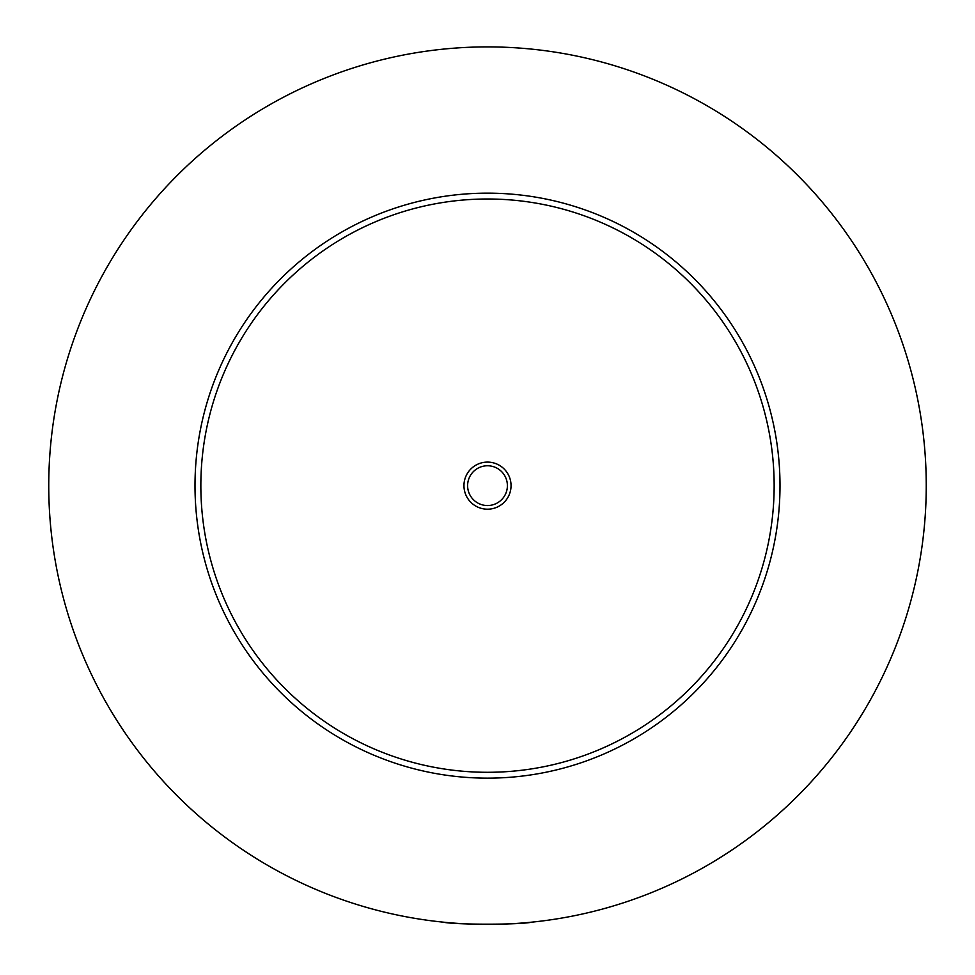 <?xml version="1.0" encoding="UTF-8"?>
<svg xmlns="http://www.w3.org/2000/svg" width="975" height="975" viewBox="0 0 975 975"><rect width="100%" height="100%" fill="white"/><g stroke="black" fill="none" stroke-linecap="round" stroke-linejoin="round"><path stroke-width="1.46" d="M443.04 922.143C454.387 924.861 520.613 924.861 531.96 922.143M511.046 485.648A23.546 23.546 0 0 0 487.5 462.101A23.546 23.546 0 0 0 463.954 485.648A23.546 23.546 0 0 0 487.5 509.194A23.546 23.546 0 0 0 511.046 485.648M467.61 485.648A19.89 19.89 0 0 0 487.5 505.538A19.89 19.89 0 0 0 507.39 485.648A19.89 19.89 0 0 0 487.5 465.758A19.89 19.89 0 0 0 467.61 485.648M780 485.648A292.5 292.5 0 0 1 487.5 778.148A292.5 292.5 0 0 1 195 485.648A292.5 292.5 0 0 1 487.5 193.147A292.5 292.5 0 0 1 780 485.648M926.25 485.648A438.75 438.75 0 0 1 487.5 924.398A438.75 438.75 0 0 1 48.75 485.648A438.75 438.75 0 0 1 487.5 46.897A438.75 438.75 0 0 1 926.25 485.648M774.15 485.648A286.65 286.65 0 0 0 487.5 198.998A286.65 286.65 0 0 0 200.85 485.648A286.65 286.65 0 0 0 487.5 772.297A286.65 286.65 0 0 0 774.15 485.648"/></g></svg>
